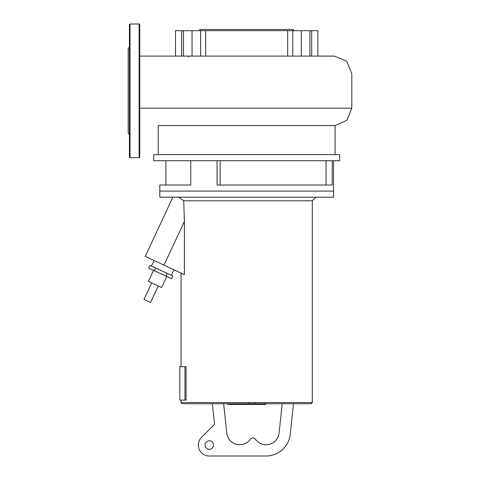 <?xml version="1.0" encoding="UTF-8"?>
<svg xmlns="http://www.w3.org/2000/svg" width="480" height="480" viewBox="0 0 480 480"><rect width="100%" height="100%" fill="white"/><g stroke="black" fill="none" stroke-linecap="round" stroke-linejoin="round"><path stroke-width="0.72" d="M265.29 404.43L255.966 404.43M264.858 404.43L264.858 403.746M254.586 403.746L254.586 404.43L249.216 404.43L249.216 403.278M251.706 404.43L251.706 403.746M245.136 403.746L245.136 404.43L248.622 404.43L248.622 403.746M245.136 404.43L227.814 404.43L227.814 403.746M230.784 404.43L230.784 403.746M231.258 404.43L231.258 403.746M234.99 404.43L234.99 403.746M237.24 404.43L237.24 403.746M238.224 404.43L238.224 403.746M241.104 404.43L241.104 403.746M159.798 185.01L190.752 185.01L159.798 185.01L159.798 191.088L333.57 191.088L333.57 160.71M246.684 197.166L333.57 197.166L333.57 191.088L159.798 191.088L159.798 197.166L246.684 197.166M312.306 402.534L311.088 403.746L182.28 403.746L181.062 402.534L312.306 402.534L312.306 200.808L315.948 197.166M178.824 197.166L183.708 200.808L312.306 200.808M153.534 270.33L148.398 281.346L155.004 284.43L161.616 287.508L166.746 276.498M151.704 282.888L144 299.406L150.606 302.49L158.31 285.966M209.292 449.316A4.254 4.254 0 0 1 205.038 445.062A4.254 4.254 0 0 1 209.292 440.808A4.254 4.254 0 0 1 213.54 445.062A4.254 4.254 0 0 1 209.292 449.316M293.466 403.746L290.262 434.238A24.306 24.306 0 0 1 266.094 456L209.292 456A10.938 10.938 0 0 1 201.558 437.328L214.524 424.362L212.352 403.746M223.656 403.746L226.74 433.062A13.062 13.062 0 0 0 250.422 439.2A3.036 3.036 0 0 1 255.396 439.2A13.062 13.062 0 0 0 279.084 433.062L282.168 403.746M186.06 400.104L184.938 400.104L184.938 366.684L186.06 366.684L186.06 400.104M184.938 366.684L179.85 366.684L179.85 400.104L184.938 400.104M170.01 274.662L172.872 276L171.588 278.748L165.864 276.084L167.148 273.33L170.01 274.662M155.7 267.99L154.416 270.744L148.698 268.074L149.982 265.326L167.148 273.33M154.416 270.744L165.864 276.084M183.708 200.808L184.398 221.388L184.398 274.668L163.992 265.152L184.398 221.388M172.902 197.166L145.272 256.422L163.992 265.152M199.806 30.684L199.806 29.466L293.562 29.466L293.562 30.684M339.648 154.632L339.648 160.71L153.72 160.71L153.72 154.632L339.648 154.632M217.062 160.71L217.062 185.01L332.232 185.01L332.232 160.71M190.752 185.01L190.752 160.71M175.506 56.112L175.506 30.684L205.686 30.684L205.686 56.112M188.496 56.112L188.496 57.066M158.28 154.632L158.28 125.562L335.088 125.55L346.944 120.24L351.798 108.198L351.798 73.476L346.716 61.2L334.44 56.112L139.746 56.112M246.36 56.112L246.684 56.112M287.682 56.112L287.682 30.684L317.862 30.684L317.862 56.112M205.686 30.684L287.682 30.684M220.152 160.71L220.152 185.01M326.052 185.01L326.052 160.71M335.088 125.55L335.088 154.632M139.14 157.668A0.606 0.606 0 0 0 139.746 157.062L139.746 24.606A0.606 0.606 0 0 0 139.14 24L139.14 157.668L130.026 157.668A0.606 0.606 0 0 1 129.42 157.062L129.42 24.606A0.606 0.606 0 0 1 130.026 24L139.14 24M129.42 134.58L128.202 133.368L128.202 48.306L129.42 47.088M255.534 404.43L255.534 403.746M257.706 404.43L257.706 403.746M261.546 404.43L261.546 403.746M249.288 404.43L249.288 403.746M246.876 404.43L246.876 403.746M244.914 404.43L244.914 403.746M183.462 30.684L183.462 56.112M192.054 30.684L192.054 56.112M200.646 30.684L200.646 56.112M351.798 108.198L139.746 108.198M301.314 30.684L301.314 56.112M292.716 30.684L292.716 56.112M309.906 30.684L309.906 56.112M130.026 157.668L130.026 24M265.554 403.278L265.554 404.43M255.27 403.278L255.27 404.43M173.904 269.778L171.336 275.28M154.08 260.532L151.512 266.04M181.062 402.534L181.062 400.104M181.062 366.684L181.062 273.114M181.686 30.684L181.686 56.112M246.24 56.112L246.738 56.112M334.44 56.112L317.862 56.04M311.682 30.684L311.682 56.112M165.876 185.01L165.876 160.71"/></g></svg>
